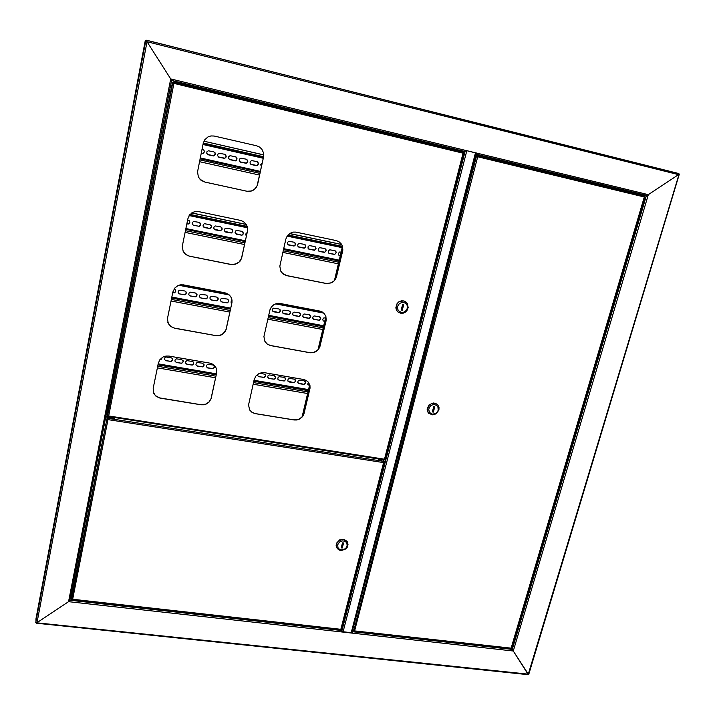 <?xml version="1.0" encoding="UTF-8"?>
<svg xmlns="http://www.w3.org/2000/svg" width="715" height="715" viewBox="0 0 715 715"><rect width="100%" height="100%" fill="white"/><g stroke="black" fill="none" stroke-linecap="round" stroke-linejoin="round"><path stroke-width="1.07" d="M69.891 600.144L68.524 601.717L170.688 78.918L171.6 80.473L170.688 78.918L465.617 150.4L464.938 151.464L171.564 80.464M35.75 622.497L145.771 40.746L146.441 40.934L146.539 40.246L678.964 173.852L678.535 174.639L147.013 41.72L36.992 622.64L36 622.747L35.973 618.984L145.261 40.746L147.013 41.72L146.539 40.246L145.923 40.844M643.321 194.56L646.503 195.41L648.308 194.668L646.467 195.401L512.271 649.443L513.299 650.972L511.457 648.326L512.271 649.443L352.307 631.667L352.298 633.141L341.895 631.989L341.404 629.423M528.778 674.388L528.296 674.191L679.116 174.228M475.984 154.136L476.762 153.099L466.52 150.615M476.136 153.555L476.565 153.046M478.406 154.726L478.183 155.2L638.075 193.872M179.822 83.029L457.403 150.168L457.618 149.694M476.217 153.037L351.968 632.739L341.967 631.631M351.181 632.954L475.52 152.876L465.608 150.445L475.672 152.903M500.67 647.441L499.445 647.307M290.567 624.052L289.2 623.9M85.139 601.181L83.628 601.02M352.129 632.033L352.298 633.141L513.299 650.972L528.367 674.245M171.6 80.473L69.891 600.314L68.524 601.717L341.895 631.989M36.402 623.194L528.313 674.728L513.299 650.972L648.308 194.668L678.535 174.639L648.308 194.668L476.762 153.099M528.296 674.191L36.259 622.774M83.986 601.145L84.549 601.235M480.024 156.228L477.531 155.593L480.024 156.228M477.066 156.058L477.683 156.746L354.631 630.684L353.8 630.773M511.511 648.21L511.046 648.523M642.705 195.508L644.68 196.053L644.34 196.983L644.671 196.5M477.504 156.576L477.111 155.539L475.716 155.146M476.95 155.977L475.6 155.611L476.574 155.888L353.764 630.764L511.154 648.13L644.34 196.983L477.683 156.746L477.111 155.539L644.635 196.035M437.473 404.627L435.533 403.358L433.308 403.019L429.036 404.967L427.141 409.168L427.561 411.581L428.669 413.225M438.894 410.044L439.001 407.452L437.973 405.164L436.007 403.644L434.139 403.189L431.494 403.618L429.197 405.128L427.302 409.373L428.401 412.913L432.173 414.906L436.079 413.887L438.894 410.044M438.197 410.195L437.964 407.067L436.686 405.468L434.792 404.645L432.638 404.77L430.662 405.807L429.259 407.559L428.705 409.668L429.644 412.6L432.28 414.137L435.462 413.601L437.187 412.171L438.197 410.195M380.72 460.657L381.962 460.576L381.31 459.861L378.521 459.566L380.72 460.657M378.593 459.799L381.846 460.648M107.777 419.473L107.009 418.686L107.947 419.607L107.339 417.292M382.722 459.611L384.116 461.479L383.642 462.614L384.429 462.104L384.026 461.836M107.858 419.374L107.473 418.641M72.027 599.411L72.689 599.259L71.616 599.242L71.607 597.114L70.508 596.98M340.921 629.218L383.642 462.614L107.947 419.607L72.689 599.259L341.475 629.415L384.339 462.248M383.83 462.283L384.009 461.836M384.411 461.944L383.991 462.113M347.383 541.881L344.156 539.342L339.634 539.879L336.515 543.257L336.13 545.634L336.738 547.708M336.407 544.195L336.291 546.242L337.248 548.53L339.232 550.067L341.439 550.541L345.819 548.95L347.32 547.136L348.044 544.678L346.677 540.96L342.78 539.369L338.436 540.978L336.407 544.195M337.686 544.785L338.007 547.753L339.33 549.218L341.252 549.942L345.345 548.718L346.712 547.029L347.222 545.018L346.212 542.256L344.558 541.13L342.458 540.853L339.428 542.095L337.686 544.785M309.559 385.385L307.834 384.634M214.393 366.017L214.214 367.662L212.748 368.582L207.565 367.76L206.412 366.768M204.034 364.266L203.829 365.892L202.372 366.786L197.304 366L195.982 364.918M193.622 362.505L193.381 364.114L191.933 364.99L186.695 364.149L185.498 363.059M183.156 360.735L182.888 362.326L181.44 363.175L176.185 362.335L174.96 361.191M172.637 358.957L172.342 360.53L170.608 361.37L165.612 360.503L164.361 359.305M162.108 357.536L161.501 358.984L159.972 359.538M305.251 381.497L305.296 383.231L303.821 384.295L297.923 382.891M295.358 379.799L295.384 381.533L293.91 382.588L287.957 381.149M285.419 378.101L285.419 379.826L283.944 380.863L279.047 380.121L277.947 379.388M275.427 376.394L275.4 378.119L273.925 379.138L269.01 378.387L267.884 377.618M265.381 374.687L265.337 376.394L263.862 377.404L258.919 376.644L257.766 375.84M309.524 385.519L307.691 384.33L308.344 382.23M213.025 365.016L214.572 366.831L213.079 368.672L207.743 367.939L206.349 366.545L206.501 365.329L207.806 364.293L213.025 365.016M202.631 363.211L204.195 365.034L202.703 366.884L197.349 366.143L195.928 364.739L196.312 363.166L197.385 362.478L202.631 363.211M192.192 361.397L193.363 362.067L193.765 363.229L192.264 365.079L186.892 364.337L185.462 362.925L185.614 361.71L186.919 360.664L192.192 361.397M181.699 359.574L183.281 361.415L181.78 363.274L176.417 362.532L174.934 361.102L175.086 359.877L176.399 358.841L181.699 359.574M171.144 357.741L172.333 358.421L172.744 359.582L171.243 361.45L165.791 360.691L164.352 359.27L164.504 358.045L165.817 357L171.144 357.741M162.135 357.518L161.554 359.118L159.874 359.672M304.161 380.845L305.6 382.596L304.134 384.402L299.067 383.714L297.717 382.364L298.119 380.827L299.165 380.157L304.161 380.845M294.24 379.12L295.688 380.881L294.214 382.695L289.128 381.998L287.77 380.639L288.172 379.102L289.218 378.432L294.24 379.12M284.266 377.386L285.732 379.156L284.257 380.97L279.145 380.273L277.778 378.914L278.171 377.368L279.225 376.689L284.266 377.386M274.238 375.643L275.722 377.422L274.238 379.245L269.108 378.539L267.732 377.171L267.893 375.974L269.171 374.946L274.238 375.643M259.894 373.15L264.988 374.258L265.658 375.679L264.577 377.35L258.767 376.725L257.766 375.84L257.757 374.294M324.708 321.428L323.135 320.812M228.505 299.907L228.407 301.918L226.852 302.794L221.73 301.873L220.676 301.051M218.048 297.958L218.066 299.683L216.672 300.765L211.336 299.907L210.13 299.004M207.547 296.001L207.368 297.967L205.831 298.807L200.647 297.86L199.53 296.94M196.974 294.035L196.768 295.974L195.24 296.796L190.02 295.849L188.876 294.866M186.356 292.069L186.106 293.981L184.595 294.768L179.34 293.82L178.16 292.775M175.684 290.093L175.193 292.185L172.753 292.587M320.222 317.129L320.508 318.944L319.087 320.195L313.125 318.89M310.239 315.252L310.498 317.058L309.077 318.291L303.071 316.959M300.202 313.358L300.443 315.163L299.022 316.387L292.953 315.011M290.111 311.463L290.335 313.259L288.914 314.466L282.791 313.054M279.976 309.55L280.173 311.347L278.752 312.544L272.576 311.088M231.714 303.634L231.168 303.089M324.681 321.527L323.153 320.838L322.769 319.31L323.707 317.978L325.557 317.835M227.254 299.076L228.809 300.836L227.459 302.803L222.025 302.043L220.533 300.702L220.792 299.084L221.802 298.316L227.254 299.076M216.761 297.082L218.334 298.843L216.985 300.818L211.515 300.05L210.013 298.709L210.067 297.467L211.274 296.314L216.761 297.082M206.215 295.063L207.797 296.832L206.447 298.816L200.951 298.048L199.44 296.698L199.691 295.072L200.692 294.294L206.215 295.063M195.606 293.043L197.197 294.812L195.856 296.796L190.324 296.028L188.805 294.678L189.046 293.052L190.476 292.167L195.606 293.043M184.953 291.005L186.552 292.784L185.212 294.777L179.233 293.874L178.115 292.649L178.357 291.023L179.787 290.129L184.953 291.005M174.12 288.94L175.604 289.933L175.72 291.586L174.514 292.748L172.735 292.685M319.283 316.638L320.74 318.354L319.373 320.266L313.814 319.417L312.804 318.229L312.893 317.013L314.1 315.905L319.283 316.638M309.264 314.725L310.73 316.45L309.372 318.372L303.777 317.514L302.758 316.316L303.053 314.734L304.054 313.992L309.264 314.725M299.201 312.804L300.675 314.529L299.317 316.459L293.695 315.601L292.667 314.403L292.962 312.812L293.954 312.062L299.201 312.804M289.083 310.873L290.567 312.607L289.209 314.537L283.953 313.796L282.523 312.473L282.809 310.882L283.81 310.131L289.083 310.873M278.913 308.934L280.405 310.668L279.047 312.607L273.765 311.865L272.326 310.542L272.603 308.943L273.604 308.192L278.913 308.934M270.154 309.193L269.993 309.658M231.696 303.687L230.936 301.98L232.026 300.416M340.277 255.729L338.928 255.291M242.903 231.883L243.198 233.984L241.75 235.137L235.441 233.599M232.348 229.721L232.607 231.803L231.168 232.938L224.778 231.347M221.739 227.549L222.07 229.318L220.533 230.731L214.062 229.077M211.077 225.368L211.363 227.12L209.844 228.505L203.283 226.798M200.361 223.178L200.602 224.921L199.092 226.271L193.604 225.305L192.451 224.492M189.582 220.989L189.314 223.464L186.794 223.893M335.523 251.001L336.122 252.824L334.843 254.317L328.829 253.181M325.441 248.909L326.022 250.733L324.744 252.216L318.667 251.054M315.306 246.809L315.869 248.632L314.6 250.107L308.46 248.918M305.117 244.709L305.671 246.532L304.393 247.989L298.2 246.773M294.884 242.591L295.411 244.414L294.142 245.862L287.877 244.61M340.26 255.8L338.749 255.103L338.311 253.611L339.482 252.038L341.153 252.011M241.885 231.311L243.44 233.027L242.966 234.565L241.92 235.199L236.191 234.171L235.02 232.598L235.485 231.052L236.522 230.409L241.885 231.311M231.285 229.104L232.59 230.033L232.858 231.231L231.338 233.001L225.574 231.973L224.394 230.391L224.85 228.845L225.886 228.192L231.285 229.104M220.622 226.878L221.936 227.817L222.213 229.006L220.703 230.793L214.902 229.756L213.705 228.174L214.151 226.628L215.188 225.967L220.622 226.878M209.906 224.644L211.229 225.583L211.515 226.78L210.013 228.568L204.168 227.531L202.962 225.949L203.4 224.403L204.427 223.732L209.906 224.644M199.136 222.401L200.745 224.117L200.298 225.672L199.262 226.333L193.372 225.288L192.165 223.706L192.362 222.499L193.622 221.489L199.136 222.401M187.589 219.997L189.386 220.747L189.868 222.687L188.84 223.929L186.776 223.965M334.817 250.688L335.827 251.278L336.264 252.779L334.7 254.486L329.293 253.485L328.283 252.323L328.489 250.742L329.776 249.803L334.817 250.688M324.708 248.579L325.951 249.499L326.165 250.679L324.601 252.386L319.167 251.385L318.148 250.214L318.345 248.641L319.632 247.694L324.708 248.579M314.546 246.46L315.565 247.059L316.012 248.561L314.457 250.277L308.987 249.267L307.959 248.105L308.147 246.523L309.434 245.576L314.546 246.46M304.322 244.333L305.814 246.031L305.546 247.211L304.25 248.159L298.745 247.149L297.717 245.978L297.896 244.396L299.183 243.44L304.322 244.333M294.053 242.188L295.554 243.887L295.286 245.075L293.999 246.031L288.458 245.013L287.421 243.842L287.591 242.26L288.878 241.295L294.053 242.188M285.24 241.768L284.981 242.921M246.353 236.129L245.629 234.136L247.122 232.598M257.525 161.885L258.365 164.03L257.051 165.531L250.822 164.307M246.854 159.472L247.676 161.617L246.371 163.109L240.052 161.858M236.129 157.059L236.924 159.195L235.637 160.678L229.229 159.391M225.341 154.637L226.163 156.433L224.841 158.238L218.343 156.916M214.509 152.197L215.295 153.993L213.982 155.781L207.386 154.413M203.623 149.757L204.365 151.214L204.061 152.483L202.756 153.394L201.237 153.242M256.926 161.635L257.945 162.225L258.499 163.708L257.865 165.147L256.81 165.674L251.18 164.513L250 162.984L250.33 161.438L251.644 160.598L256.926 161.635M246.21 159.204L247.488 160.115L247.801 161.277L247.176 162.725L246.121 163.261L240.446 162.091L239.257 160.562L239.588 159.016L240.883 158.167L246.21 159.204M235.441 156.764L236.728 157.675L237.049 158.837L236.433 160.285L235.387 160.83L229.658 159.66L228.46 158.131L228.773 156.585L230.069 155.718L235.441 156.764M224.617 154.306L225.654 154.896L226.235 156.379L225.886 157.523L224.59 158.381L218.817 157.211L217.61 155.682L217.914 154.136L219.201 153.26L224.617 154.306M213.731 151.839L215.027 152.751L215.367 153.904L214.768 155.361L213.731 155.924L207.913 154.744L206.698 153.225L206.984 151.669L208.324 150.776L213.731 151.839M202.059 149.194L203.829 149.944L204.401 151.821L203.194 153.332L201.228 153.278M261.431 166.666L260.698 164.602L262.217 163.038M459.843 151.348L457.368 150.713L459.843 151.348M256.596 145.806L259.456 147.004L261.77 149.104L263.567 152.885L263.755 156.031L257.507 184.935L256.042 187.804L253.012 190.396L249.982 191.379L247.041 191.307L204.91 182.093L201.13 180.314L198.457 177.061L197.483 171.913L203.266 143.295L204.704 139.872L207.976 136.922L210.961 135.93L214.098 136.002L256.596 145.806M240.544 220.408L243.377 221.534L246.273 224.358L247.462 227.156L247.658 230.203L241.572 258.347L239.865 261.422L237.13 263.629L231.571 264.622L189.609 256.256L185.864 254.594L183.219 251.483L182.227 246.514L187.839 218.754L189.538 215.027L192.692 212.4L195.847 211.461L198.404 211.524L240.544 220.408M224.966 292.828L228.603 294.428L230.641 296.573L231.83 299.263L232.035 302.213L226.092 329.633L224.751 332.171L221.829 334.683L219.094 335.666L216.091 335.737L174.755 328.257L171.046 326.692L168.418 323.716L167.426 318.926L172.878 291.979L174.871 287.939L177.767 285.705L183.29 284.829L224.966 292.828M336.22 240.606L338.91 241.688L341.064 243.618L342.44 246.192L342.816 250.089L336.327 277.474L334.566 280.53L331.796 282.702L326.541 283.578L286.635 275.624L283.095 274.015L280.629 271.012L279.806 266.186L285.821 239.212L287.144 236.12L290.192 233.251L293.329 232.134L295.831 232.107L336.22 240.606M319.65 311.034L322.313 312.044L324.449 313.885L325.817 316.343L326.21 320.123L319.882 346.811L318.524 349.295L315.646 351.744L312.982 352.701L310.158 352.772L270.753 345.64L267.24 344.13L264.791 341.252L263.951 336.595L269.796 310.39L271.289 307.101L273.97 304.635L276.499 303.58L279.923 303.401L319.65 311.034M303.535 379.468L306.226 380.443L308.326 382.203L309.926 385.439L310.06 388.191L303.902 414.155L302.517 416.639L299.567 419.079L296.832 419.991L293.999 420L255.139 413.654L252.091 412.448L249.66 409.981L248.561 404.958L254.227 379.549L255.881 376.081L258.901 373.596L261.699 372.676L264.604 372.703L303.535 379.468M209.835 363.166L212.677 364.185L214.902 366L216.368 368.431L216.859 372.157L211.077 398.827L209.048 402.107L206.671 403.868L203.847 404.797L200.879 404.797L159.883 398.094L156.076 396.28L153.85 393.491L153.189 388.29L158.346 363.077L159.99 359.52L163.074 356.964L165.969 356.034L169.017 356.07L209.835 363.166M263.585 157.068L257.168 185.65L254.898 188.948L251.474 190.968L246.979 191.254L204.865 182.039L199.977 179.251M247.497 231.213L241.509 258.267L239.212 261.994L235.441 264.228L231.124 264.479L189.001 256.05L185.408 254.191L183.228 251.501M231.883 303.187L226.038 329.535L223.375 333.476L219.988 335.335L215.823 335.603L174.049 328.006L170.465 326.174L167.837 322.367M342.637 251.072L336.238 277.402L333.869 281.093L330.902 282.979L326.451 283.498L286.563 275.543L281.942 272.951M326.031 321.071L319.793 346.712L317.826 349.912L313.822 352.379L309.935 352.647L270.199 345.434L267.535 344.29L265.167 341.922M308.701 382.686L309.926 385.698L309.917 388.531L304.09 413.136L301.81 417.238L298.611 419.356L293.928 419.875L255.023 413.52L251.76 412.144L249.249 409.212M216.189 368.002L216.734 372.631L211.023 398.702L209.003 401.982L205.714 404.154L200.835 404.672L159.642 397.924L155.378 395.547L153.225 391.695M173.861 83.351L173.477 82.145L173.915 83.405L172.449 82.341L107.375 414.557L107.527 416.032L108.662 415.96L107.956 416.568L107.965 416.103M384.518 459.379L384.518 459.915L384.509 459.236L385.072 459.593L463.731 152.912M173.852 83.342L172.449 82.341M107.509 416.005L172.869 82.511L173.316 82.618M463.356 152.635L461.577 151.705L179.679 83.557M463.141 152.983L463.812 152.84L463.016 153.207L463.454 152.259L173.03 81.966L173.37 82.583M405.968 301.998L403.921 300.952L401.392 300.818L399.015 301.712L397.12 303.473L395.842 307.781L396.476 310.113L397.978 311.946M396.173 305.922L396.655 310.292L398.014 311.981L400.606 313.215L403.224 313.125L405.548 312.017L407.3 310.078L408.202 307.513L407.175 303.24L403.537 300.952L399.167 301.837L397.272 303.589L396.173 305.922M397.567 306.386L397.504 308.657L398.416 310.668L401.178 312.357L403.403 312.267L405.441 311.213L406.889 309.398L407.452 307.173L407.023 304.974L405.682 303.249L402.581 302.248L399.417 303.473L397.567 306.386M638.084 194.4L642.91 195.132L638.236 193.819L642.883 195.124M639.085 194.614L642.803 195.392M639.335 194.069L641.847 194.695M639.532 193.72L641.632 194.623M509.062 648.38L506.828 648.13M111.835 418.722L113.408 418.481M108.546 417.48L110.959 418.498L113.676 418.284M108.984 417.551L113.399 418.239M108.662 417.614L111.799 418.722L108.617 417.569M76.728 600.251L74.074 599.957M174.433 82.332L179.537 83.566M174.29 82.091L179.715 83.405M174.344 81.778L179.76 83.092M174.576 81.644L179.679 82.877L174.576 81.644M175.488 81.859L178.768 82.654L175.488 81.859M113.622 418.275L111.826 418.731M179.644 83.557L179.492 82.895L174.389 81.698M178.625 82.627L175.854 81.966M107.438 414.244L106.294 414.065M36.992 622.64L68.524 601.717L36.992 622.64M147.013 41.72L170.688 78.918L147.013 41.72M478.058 155.691L478.183 155.2M457.466 150.713L457.725 149.721M478.237 154.69L477.986 155.673M70.472 597.159L71.607 597.284M105.713 417.033L109.824 417.676M112.666 418.123L114.65 418.436L114.811 417.614M107.885 416.505L105.883 416.193M638.683 194.516L475.725 155.128M477.003 155.95L475.618 155.557M353.451 630.594L352.835 629.316M433.71 406.674L432.316 411.938L433.353 412.117L434.747 406.853L433.71 406.674M432.495 411.268L433.755 406.674M432.539 411.277L433.353 412.117M384.116 461.479L107.545 418.248L107.456 417.31M71.607 599.188L107 418.615L71.607 597.114M107.42 418.677L107.286 417.283M342.279 547.994L343.549 542.962L342.503 542.819L341.234 547.86L342.279 547.994L341.681 546.868L342.691 542.846M157.372 367.85L215.626 377.788M253.181 384.196L307.638 393.491M171.028 301.033L229.881 312.08M267.812 319.194L322.796 329.517M341.681 244.53L289.655 233.582M246.344 224.474L191.709 212.981M341.636 244.458L289.736 233.537M246.291 224.394L191.79 212.927M185.069 232.339L244.53 244.548M282.845 252.413L338.365 263.808M263.808 154.958L203.936 141.248M263.808 154.923L203.945 141.221M199.512 161.679L259.599 175.112M342.61 246.8L334.7 280.191M325.995 316.933L318.309 349.358M309.818 385.197L302.374 416.604M342.494 246.362L334.397 280.548M325.87 316.522L318.005 349.715M309.702 384.777L302.079 416.952M173.03 81.966L174.326 82.261M402.277 310.239L403.68 304.67L402.599 304.456L401.195 310.024L402.277 310.239L401.499 309.604L402.786 304.492M643.008 195.597L643.294 194.632M476.074 154.163L646.476 195.401M383.419 460.54L383.624 459.754M462.525 151.973L462.793 150.945M465.09 151.428L341.976 630.755M466.824 150.767L343.057 632.06M462.06 150.776L461.801 151.768M69.891 600.287L341.904 630.514M157.97 364.9L216.252 374.883M253.825 381.318L308.308 390.658M158.06 364.489L216.341 374.481M253.923 380.925L308.397 390.265M308.549 389.621L254.066 380.273M216.484 373.82L158.194 363.819M157.693 366.241L215.966 376.206M253.53 382.632L308.004 391.945M171.636 298.066L230.516 309.157L171.627 298.075M268.465 316.307L323.466 326.675L268.465 316.316M171.698 297.753L230.579 308.844L171.698 297.744M268.536 316.003L323.538 326.371L268.536 315.994M181.574 284.74L226.95 293.454M278.287 303.321L321.527 311.633M322.411 312.098L277.25 303.428M227.879 293.945L180.493 284.838M322.948 312.455L276.598 303.553M228.442 294.312L179.805 284.972M178.83 285.258L229.211 294.92M275.65 303.839L323.663 313.045M323.689 325.736L268.679 315.36M230.722 308.201L171.832 297.091M321.303 311.534L278.546 303.312M226.709 293.356L181.833 284.731M171.359 299.388L230.23 310.453M268.179 317.594L323.171 327.935M185.677 229.354L245.165 241.616L185.677 229.372M283.498 249.508L339.035 260.957L283.498 249.526M185.721 229.131L245.218 241.393L185.721 229.122M283.551 249.294L339.089 260.743L283.551 249.285M189.868 214.616L247.336 226.682M287.85 235.19L342.431 246.639M342.378 246.836L287.707 235.36M247.399 226.905L189.716 214.795M342.297 247.184L287.457 235.682M247.497 227.299L189.466 215.126M189.144 215.581L247.596 227.835M287.135 236.129L342.181 247.667M339.232 260.135L283.685 248.677M245.352 240.767L185.855 228.496M342.476 246.416L288.029 234.985M247.256 226.423L190.047 214.411M185.417 230.641L244.896 242.877M283.22 250.759L338.749 262.182M200.12 158.676L260.233 172.163L200.12 158.703M200.146 158.56L260.26 172.047L200.146 158.542M203.248 143.384L263.495 157.139M263.478 157.237L203.23 143.483M263.37 157.711L203.132 143.965M203.015 144.519L263.254 158.256M260.394 171.43L200.272 157.935M263.656 156.737L203.346 142.964M199.869 159.928L259.965 173.388M108.662 415.96L384.509 459.236L463.016 153.207L173.915 83.405L108.662 415.96M384.527 459.879L108.028 416.532L384.527 459.888M171.582 80.411L69.82 600.493M679.223 174.344L528.769 674.424M146.566 40.29L678.91 173.575M476.262 153.046L351.932 632.802M354.122 631.13L511.109 648.603M644.957 196.679L511.565 648.353M644.689 196.071L477.245 155.593M72.152 599.742L340.966 629.665M384.393 462.176L341.466 629.415M173.504 82.18L463.454 152.259M385.054 459.593L463.785 152.876"/></g></svg>
